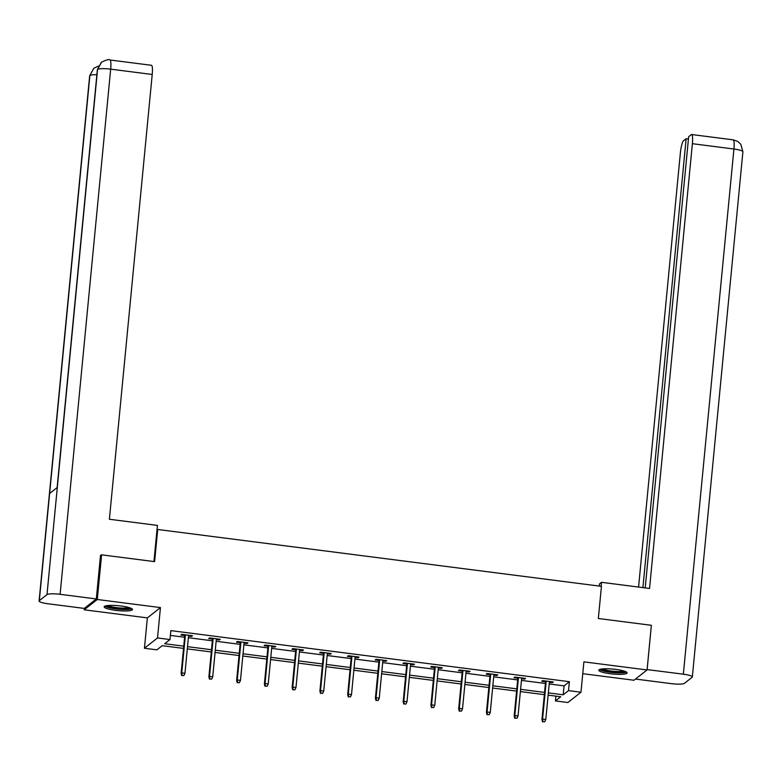 <?xml version="1.0" encoding="UTF-8"?>
<svg xmlns="http://www.w3.org/2000/svg" width="782" height="782" viewBox="0 0 782 782"><rect width="100%" height="100%" fill="white"/><g stroke="black" fill="none" stroke-linecap="round" stroke-linejoin="round"><path stroke-width="1.17" d="M115.56 610.351A14.213 2.463 -174.5 0 0 132.471 609.54A14.213 2.463 -174.5 0 0 121.083 606.011A14.213 2.463 -174.5 0 0 104.172 606.812A14.213 2.463 -174.5 0 0 115.56 610.351M610.175 673.732A14.213 2.463 -174.5 0 0 627.086 672.931A14.213 2.463 -174.5 0 0 615.698 669.392A14.213 2.463 -174.5 0 0 598.787 670.203A14.213 2.463 -174.5 0 0 610.175 673.732M183.526 648.405L162.197 645.678L156.899 649.852L144.435 648.249L157.524 637.956L169.977 639.549L164.679 643.723L183.741 646.167M84.339 608.367L84.202 609.794L147.368 617.888L144.435 648.249M582.756 673.683L633.967 680.242L647.056 669.949L583.9 661.855L580.977 692.217L567.888 702.519L555.435 700.926L560.733 696.752L548.133 695.13M555.894 696.127L555.435 700.926M100.477 555.719L101.592 554.839L97.291 599.491L84.202 609.794M101.592 554.839L154.611 561.632L157.71 529.482L601.436 586.344L598.338 618.494L651.357 625.297L647.056 669.949M157.71 529.482L156.977 530.049M549.208 683.967L564.076 685.873L569.374 681.689L170.838 630.624L169.977 639.549M170.378 635.414L184.601 637.242M188.384 637.721L212.362 640.79M216.145 641.279L240.113 644.348M243.896 644.837L267.864 647.907M271.647 648.395L295.625 651.465M299.408 651.953L323.377 655.023M327.159 655.512L351.138 658.581M354.92 659.06L378.889 662.139M382.672 662.618L406.64 665.697M410.433 666.176L434.401 669.255M438.184 669.734L462.152 672.803M465.935 673.292L489.913 676.362M493.696 676.85L517.664 679.92M521.447 680.408L545.425 683.478M549.365 682.285L552.405 682.676L553.294 681.982L542.62 680.614L541.731 681.308L545.582 681.796M521.614 678.727L524.654 679.118L525.533 678.424L514.859 677.056L513.979 677.75L517.831 678.238M493.853 675.169L496.902 675.56L497.782 674.866L487.108 673.498L486.218 674.192L490.07 674.69M466.101 671.611L469.141 672.002L470.031 671.308L459.347 669.939L458.467 670.633L462.318 671.132M438.34 668.053L441.39 668.444L442.27 667.75L431.596 666.381L430.716 667.075L434.557 667.574M410.589 664.505L413.629 664.886L414.519 664.192L403.844 662.823L402.955 663.517L406.806 664.016M382.838 660.946L385.878 661.337L386.758 660.634L376.083 659.265L375.204 659.969L379.055 660.458M355.077 657.388L358.117 657.779L359.006 657.076L348.332 655.717L347.443 656.411L351.294 656.9M327.326 653.83L330.366 654.221L331.245 653.527L320.571 652.159L319.691 652.853L323.543 653.341M299.565 650.272L302.614 650.663L303.494 649.969L292.82 648.601L291.94 649.295L295.782 649.783M271.813 646.714L274.853 647.105L275.743 646.411L265.069 645.042L264.179 645.737L268.031 646.235M244.062 643.156L247.102 643.547L247.982 642.853L237.308 641.484L236.428 642.178L240.27 642.677M216.301 639.598L219.341 639.989L220.231 639.295L209.556 637.926L208.667 638.62L212.518 639.119M188.55 636.04L191.59 636.431L192.47 635.737L181.795 634.368L180.916 635.062L184.767 635.561M147.368 617.888L160.447 607.585L97.291 599.491M160.447 607.585L157.524 637.956M569.374 681.689L568.514 690.623L580.977 692.217M544.34 694.651L520.372 691.571M516.589 691.092L492.621 688.023M488.838 687.534L464.86 684.465M461.077 683.976L437.109 680.907M433.326 680.418L409.357 677.349M405.565 676.86L381.596 673.791M377.814 673.302L353.845 670.233M350.062 669.744L326.084 666.675M322.301 666.196L298.333 663.116M294.55 662.637L270.572 659.558M266.789 659.079L242.821 656.01M239.038 655.521L215.07 652.452M211.287 651.963L187.309 648.894M548.348 692.891L563.216 694.797L568.514 690.623M187.524 646.655L211.502 649.725M215.285 650.213L239.253 653.283M243.036 653.772L267.004 656.841M270.787 657.33L294.765 660.399M298.548 660.878L322.516 663.957M326.299 664.436L350.277 667.515M354.06 667.994L378.029 671.064M381.812 671.552L405.78 674.622M409.572 675.11L433.541 678.18M437.324 678.668L461.292 681.738M465.075 682.227L489.053 685.296M492.836 685.785L516.804 688.854M520.587 689.333L544.565 692.412M564.076 685.873L563.216 694.797M552.483 681.875L552.405 682.676M524.732 678.317L524.654 679.118M496.971 674.758L496.902 675.56M469.22 671.2L469.141 672.002M441.468 667.652L441.39 668.444M413.707 664.094L413.629 664.886M385.956 660.536L385.878 661.337M358.195 656.978L358.117 657.779M330.444 653.42L330.366 654.221M302.683 649.862L302.614 650.663M274.932 646.303L274.853 647.105M247.18 642.745L247.102 643.547M219.419 639.187L219.341 639.989M191.668 635.639L191.59 636.431M545.66 681.005L541.946 719.596L542.581 719.088L546.237 681.073M542.923 721.62L544.702 721.845L542.923 721.62L542.581 719.088L545.787 719.499L549.443 681.484M541.946 719.596L542.571 721.894M544.702 721.845L545.787 719.499M625.248 671.494A12.297 2.131 5.5 0 1 617.008 672.53A12.297 2.131 5.5 0 1 600.859 669.148M602.492 668.923A11.388 1.975 -174.5 0 0 616.803 671.464A11.388 1.975 -174.5 0 0 623.694 670.956M599.52 669.519A14.125 2.454 -174.5 0 0 617.594 672.882A14.125 2.454 -174.5 0 0 626.49 672.119M130.643 608.113A12.297 2.131 5.5 0 1 122.403 609.149A12.297 2.131 5.5 0 1 106.244 605.757M107.877 605.532A11.388 1.975 -174.5 0 0 122.197 608.073A11.388 1.975 -174.5 0 0 129.079 607.575M104.905 606.138A14.125 2.454 -174.5 0 0 122.979 609.501A14.125 2.454 -174.5 0 0 131.884 608.738M601.123 586.304L601.514 582.316L599.481 583.919L599.266 586.07M601.514 582.316L649.549 588.475L692.373 143.692A10.928 1.926 -82.7 0 0 691.64 134.524A10.928 1.926 -82.7 0 0 691.288 134.651L688.649 136.723L645.209 587.917M692.334 676.968A11.202 1.945 -174.5 0 0 683.351 674.182L733.917 149.02A10.928 1.926 -82.7 0 0 733.184 139.851L737.788 141.464L740.818 144.269L742.9 151.806L692.334 676.968A11.202 1.945 -174.5 0 1 692.119 677.3L684.446 683.331A11.202 1.945 -174.5 0 1 671.327 683.644L635.492 679.05M683.351 674.182L647.095 669.587M688.434 138.991L686.137 138.697L683.507 140.77A10.928 1.926 -82.7 0 0 680.35 153.155L638.571 587.067M686.137 138.697L642.912 587.624M647.144 669.539L651.308 625.825M153.946 561.544L157.426 525.406L109.392 519.248L152.216 74.476L110.673 69.148L60.106 594.31L96.313 598.953L100.526 555.191L101.064 555.259M60.106 594.31A11.202 1.945 -174.5 0 0 46.988 594.623L57.311 487.44L49.628 493.481L39.315 600.654L46.988 594.623M39.315 600.654A11.202 1.945 -174.5 0 0 39.1 600.987A11.202 1.945 -174.5 0 0 48.083 603.772L84.29 608.416L96.313 598.953M109.939 59.979C109.304 59.051 106.508 59.784 101.552 62.169L97.555 69.461A11.202 1.945 -174.5 0 1 110.673 69.148A10.928 1.926 -82.7 0 0 109.939 59.979L151.483 65.297A10.928 1.926 97.3 0 1 152.216 74.476M96.88 74.72A11.202 1.945 -174.5 0 0 89.881 75.502L93.791 68.278L98.346 66.167M517.909 677.447L514.185 716.038L514.82 715.53L518.486 677.515M515.172 718.062L516.951 718.287L515.172 718.062L514.82 715.53L518.026 715.941L521.692 677.926M514.185 716.038L514.82 718.335M516.951 718.287L518.026 715.941M490.148 673.889L486.433 712.48L487.069 711.982L490.734 673.957M487.421 714.504L489.2 714.728L487.421 714.504L487.069 711.982L490.275 712.392L493.931 674.367M486.433 712.48L487.059 714.777M489.2 714.728L490.275 712.392M462.397 670.33L458.682 708.922L459.317 708.424L462.973 670.409M459.66 710.946L461.439 711.17L459.66 710.946L459.317 708.424L462.514 708.834L466.18 670.819M458.682 708.922L459.308 711.219M461.439 711.17L462.514 708.834M434.636 666.772L430.921 705.364L431.556 704.865L435.222 666.851M431.908 707.387L433.687 707.612L431.908 707.387L431.556 704.865L434.763 705.276L438.419 667.261M430.921 705.364L431.556 707.671M433.687 707.612L434.763 705.276M406.884 663.214L403.17 701.806L403.805 701.307L407.461 663.292M404.147 703.829L405.926 704.064L404.147 703.829L403.805 701.307L407.002 701.718L410.667 663.703M403.17 701.806L403.795 704.113M405.926 704.064L407.002 701.718M379.123 659.656L375.409 698.248L376.044 697.749L379.71 659.734M376.396 700.271L378.175 700.506L376.396 700.271L376.044 697.749L379.25 698.16L382.916 660.145M375.409 698.248L376.044 700.555M378.175 700.506L379.25 698.16M351.372 656.098L347.658 694.69L348.293 694.191L351.949 656.176M348.635 696.713L350.414 696.948L348.635 696.713L348.293 694.191L351.499 694.602L355.155 656.587M347.658 694.69L348.283 696.997M350.414 696.948L351.499 694.602M323.621 652.55L319.897 691.141L320.542 690.633L324.198 652.618M320.884 693.165L322.663 693.39L320.884 693.165L320.542 690.633L323.738 691.044L327.404 653.029M319.897 691.141L320.532 693.438M322.663 693.39L323.738 691.044M295.86 648.992L292.145 687.583L292.781 687.075L296.446 649.06M293.133 689.607L294.912 689.832L293.133 689.607L292.781 687.075L295.987 687.486L299.643 649.471M292.145 687.583L292.771 689.88M294.912 689.832L295.987 687.486M268.109 645.433L264.394 684.025L265.03 683.527L268.685 645.502M265.372 686.049L267.151 686.273L265.372 686.049L265.03 683.527L268.226 683.927L271.892 645.912M264.394 684.025L265.02 686.322M267.151 686.273L268.226 683.927M240.348 641.875L236.633 680.467L237.269 679.969L240.934 641.944M237.62 682.491L239.4 682.715L237.62 682.491L237.269 679.969L240.475 680.379L244.131 642.354M236.633 680.467L237.269 682.764M239.4 682.715L240.475 680.379M212.596 638.317L208.882 676.909L209.517 676.41L213.173 638.395M209.859 678.932L211.639 679.157L209.859 678.932L209.517 676.41L212.724 676.821L216.379 638.806M208.882 676.909L209.508 679.206M211.639 679.157L212.724 676.821M184.845 634.759L181.121 673.351L181.766 672.852L185.422 634.837M182.108 675.374L183.887 675.599L182.108 675.374L181.766 672.852L184.963 673.263L188.628 635.248M181.121 673.351L181.756 675.658M183.887 675.599L184.963 673.263M742.9 151.806A11.202 1.945 -174.5 0 0 733.917 149.02L692.373 143.692M101.289 62.384L97.359 69.774A11.202 1.945 -174.5 0 1 97.555 69.461L57.311 487.44M49.628 493.481L89.881 75.502A11.202 1.945 -174.5 0 0 89.666 75.825L39.1 600.987M691.64 134.524L733.184 139.851M97.359 69.774L57.125 487.587M93.791 68.278L89.666 75.825"/></g></svg>
